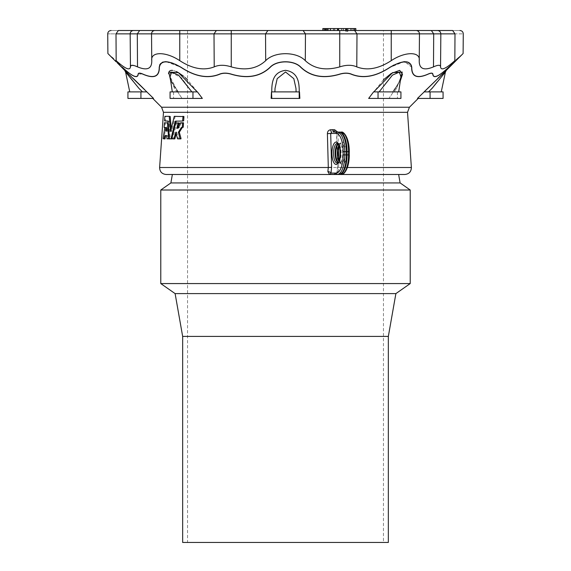 <?xml version="1.0" encoding="UTF-8"?>
<svg xmlns="http://www.w3.org/2000/svg" width="571" height="571" viewBox="0 0 571 571"><rect width="100%" height="100%" fill="white"/><g stroke="black" fill="none" stroke-linecap="round" stroke-linejoin="round"><path stroke-width="0.43" stroke-dasharray="2.85 2.14" d="M354.106 28.55L338.653 28.55L354.106 28.55L354.206 30.506L338.653 30.506L354.106 30.506M347.853 28.55L345.691 28.55L347.853 28.55L347.853 31.412L345.691 31.412L347.853 31.412L347.853 28.55M383.448 30.506L187.552 30.506L383.448 30.506L383.448 542.45L187.552 542.45L383.448 542.45M139.645 30.506L137.304 33.86L151.536 33.86C151.715 31.826 152.828 30.713 154.855 30.506L154.855 30.506C152.842 30.727 151.729 31.84 151.536 33.86L179.765 33.86L179.758 30.506L391.242 30.506L391.235 33.86L419.464 33.86C419.271 31.84 418.158 30.727 416.145 30.506L416.145 30.506C418.179 30.713 419.285 31.826 419.464 33.86L419.235 60.662C419.078 68.806 423.832 70.883 433.489 66.878C438.121 64.759 440.477 64.759 440.548 66.878L440.841 33.86C440.641 31.84 439.534 30.727 437.514 30.506L452.646 30.506C462.16 30.506 462.16 30.506 452.646 30.506L454.994 33.86C465.779 33.86 465.779 33.86 454.994 33.86L454.83 60.662C465.586 51.376 465.586 51.376 454.83 60.662C445.801 68.806 441.048 70.883 440.548 66.878L440.841 33.86L454.994 33.86M151.765 60.69L151.765 60.662C151.922 68.806 147.168 70.883 137.511 66.878L137.304 33.86L130.159 33.86C130.345 31.826 131.451 30.713 133.486 30.506L118.354 30.506C108.84 30.506 108.84 30.506 118.354 30.506L116.006 33.86C105.221 33.86 105.221 33.86 116.006 33.86L116.17 60.662C125.199 68.806 129.952 70.883 130.452 66.878L130.159 33.86C130.359 31.84 131.466 30.727 133.486 30.506C131.451 30.713 130.345 31.826 130.159 33.86L116.006 33.86M355.747 30.506L338.118 30.506M325.17 30.506L330.431 30.506L322.836 30.506L327.04 30.506L325.17 30.506L325.17 28.55L324.157 28.55L327.04 28.55L325.17 28.55M330.523 30.506L333.564 30.506L330.523 30.506L330.431 28.55L333.564 28.55L330.523 28.55M328.289 30.506L327.961 28.55L330.431 28.55L325.798 28.55L328.289 28.55L328.289 30.506M388.344 542.45L182.656 542.45M388.344 336.398L182.656 336.398M395.889 293.601L175.111 293.601M160.779 283.573L410.221 283.573M160.779 190.007L410.221 190.007M170.879 182.934L400.121 182.934M398.637 174.49L172.363 174.49L398.637 174.49M388.965 98.419L368.659 98.419L388.965 98.419L393.383 91.888L388.965 98.419L397.409 98.419L388.965 98.419M383.448 79.876L373.769 91.888L395.632 91.888L394.147 91.888L396.531 88.391L400.913 76.857L396.531 88.391L394.147 91.888L393.226 91.888L400.321 80.846L393.226 91.888L392.634 91.888L398.694 91.888L379.123 91.888L391.613 75.829L398.38 71.982L401.035 75.443M177.11 65.123L181.043 67.378C194.847 76.528 207.537 78.898 219.107 74.473C222.733 72.845 227.058 72.845 232.09 74.473C247.771 78.898 260.462 76.528 270.162 67.378C276.914 60.083 294.029 60.048 300.838 67.378C310.538 76.528 323.229 78.898 338.91 74.473C343.935 72.845 348.26 72.845 351.893 74.473C363.463 78.898 376.153 76.528 389.957 67.378L403.611 61.868L411.291 65.151M448.849 67.093L448.62 67.292C438.828 76.407 433.596 78.762 432.918 74.366C432.825 72.717 431.012 72.717 427.479 74.366C416.93 78.762 411.698 76.407 411.784 67.292A1.306 1.099 0.1 0 1 411.648 67.378C411.563 76.528 416.823 78.898 427.422 74.473C430.912 72.845 432.704 72.845 432.804 74.473C433.489 78.898 438.742 76.528 448.563 67.378L451.061 65.137M451.104 65.101L454.894 61.768M117.191 62.717L117.897 63.338M119.203 64.487L119.931 65.137M120.074 65.265L122.437 67.378C132.258 76.528 137.511 78.898 138.196 74.473L139.181 73.281M159.709 64.723L159.216 67.292A1.306 1.099 179.9 0 0 159.352 67.378C159.437 76.528 154.177 78.898 143.578 74.473L139.567 73.245M159.68 65.23L160.237 64.088M160.715 63.488L162.114 62.482M162.785 62.203L165.683 61.768M169.223 62.175L171.086 62.653M173.084 63.331L175.147 64.18M378.045 91.888L373.577 91.888L368.659 98.419L400.935 98.419L397.409 98.419L400.935 98.419L400.935 91.888L378.045 91.888L378.045 98.419M170.993 72.403L181.392 77.777L191.877 91.888L197.423 91.888L187.552 79.876M185.225 77.67L183.355 76.071M178.031 72.41L177.602 72.174M176.311 71.539L173.498 70.554M170.279 70.59L169.508 71.047M168.488 73.466L177.774 91.888L170.679 80.846M177.617 91.888L182.035 98.419L202.341 98.419L182.035 98.419L177.617 91.888L197.423 91.888L202.341 98.419L170.065 98.419L173.591 98.419L170.065 98.419L170.065 91.888L177.617 91.888M299.261 91.888L299.261 91.888C299.168 84.037 298.983 72.174 285.464 70.34C271.982 72.267 271.853 84.03 271.739 91.888L274.879 91.888L275.036 88.391L277.178 78.684L285.457 71.975L293.808 78.641L295.964 88.391L296.121 91.888L274.879 91.888L296.121 91.888M299.197 91.888L271.489 91.888L271.146 98.419L299.854 98.419L271.146 98.419L299.854 98.419L299.511 91.888L299.197 98.419M433.903 82.188L417.465 98.419L443.067 98.419M446.051 70.59L445.387 71.211M444.06 72.46L443.239 73.238M437.814 78.405L433.953 82.145M127.933 91.888L146.933 91.888L129.753 91.888L146.911 91.888L153.535 98.419L127.933 98.419M144.806 89.804L144.42 89.426M133.186 78.405L132.565 77.806M132.222 77.478L130.995 76.3M129.845 75.208L127.897 73.359M127.526 73.017L126.626 72.16M125.606 71.204L124.899 70.547M172.306 91.888L170.087 76.857L174.469 88.391L176.853 91.888L177.774 91.888L172.306 91.888L191.877 91.888L175.368 91.888L176.853 91.888L174.469 88.391L170.087 76.857L170.608 72.788M337.697 132.058L338.032 133.643L336.533 133.528L335.527 132.158L333.949 132.065L341.101 132.158L335.527 132.158A2.612 1.028 -86.7 0 1 335.505 132.151L333.657 132.058A6.531 6.031 -90 0 1 333.971 132.065L333.892 132.058M165.048 138.903L164.027 138.582L165.697 127.797L165.026 127.24L165.304 123.008L168.431 122.922L169.537 138.582L167.917 138.903L167.61 135.613L164.755 135.613M183.098 127.476L182.342 127.476M177.574 138.903L178.487 138.903L176.76 132.194L176.189 133.635M175.847 132.194L176.76 132.194L175.854 132.229M171.885 138.903L172.799 138.903L176.582 122.922L178.901 122.772M177.66 128.054L177.838 128.382L176.924 128.382M177.024 128.375L177.738 128.375C179.415 128.154 180.443 126.369 180.814 123.015L180.036 122.772M164.562 121.038L165.483 121.038L165.79 116.334L170.151 116.334M171.236 128.967L171.621 131.309L175.183 116.334L183.833 116.334M171.45 131.309L170.715 131.309L171.45 131.309M183.519 121.038L175.361 121.038M175.761 122.779L171.921 138.76L170.294 138.903L168.895 121.188L167.924 121.038L168.838 121.038M182.035 98.419L173.591 98.419L182.035 98.419M177.774 91.888L178.366 91.888L177.774 91.888M389.957 67.378L389.907 67.292C376.146 76.407 363.506 78.762 352 74.366C348.339 72.717 343.963 72.717 338.874 74.366C323.279 78.762 310.638 76.407 300.967 67.292C294.144 59.941 276.906 59.912 270.033 67.292C260.362 76.407 247.728 78.762 232.126 74.366C227.044 72.717 222.669 72.717 219 74.366C207.494 78.762 194.854 76.407 181.093 67.292L166.047 61.654M165.647 61.647L164.348 61.718M164.113 61.747L162.785 62.053M159.216 67.292C159.302 76.407 154.07 78.762 143.521 74.366L142.943 74.102M411.784 67.292L404.746 61.661M403.668 61.747L393.876 65.015M428.521 91.888L441.247 91.888L428.521 91.888L441.247 91.888L428.521 91.888L434.017 85.9M437.415 81.682L443.032 74.851M443.838 73.88L444.83 72.688M424.067 91.888L443.067 91.888M454.53 62.053L453.203 63.217M379.123 91.888L373.769 91.888M129.246 76.393L129.874 77.149M133.029 80.996L138.946 88.391L142.479 91.888M142.35 73.845L138.082 74.366C137.404 78.762 132.172 76.407 122.38 67.292L121.43 66.443M120.959 66.015L119.732 64.93M117.997 63.395L115.999 61.647M197.231 91.888L191.877 91.888M274.879 91.888L271.739 91.888M166.125 174.49L404.875 174.49M338.717 159.102L338.539 171.621L333.55 174.412L331.38 174.49M337.047 173.084L337.639 167.324L336.726 133.457L342.243 133.457A18.179 6.959 90 0 1 349.202 151.636L349.202 154.905A18.179 6.959 90 0 1 342.243 173.084L337.047 173.084L333.585 174.383L341.101 174.383L331.737 174.476L333.585 174.383L336.926 172.428A2.612 1.349 14.5 0 0 337.047 173.084M335.256 132.058A2.612 1.028 -86.7 0 0 335.505 132.151L336.533 133.528L337.639 167.324M338.539 171.621A2.612 1.349 14.5 0 0 336.926 172.428L337.44 167.396L347.432 167.51M333.55 174.412L331.423 174.483A6.531 6.031 90 0 0 331.737 174.476L331.351 174.49L331.737 174.476M164.869 116.334L165.79 116.334M169.387 138.903L170.294 138.903M174.276 116.334L175.183 116.334M175.782 122.772L176.696 122.772M164.448 122.772L165.369 122.772M167.003 138.903L167.917 138.903M166.696 135.613L167.61 135.613M163.12 138.903L164.048 138.903M165.062 127.476L165.669 127.476M355.833 28.55L322.9 28.55M350.994 28.55L350.994 30.506L350.994 28.55M334.72 28.55L334.72 30.506L334.72 28.55M337.854 28.55L337.854 30.506M330.431 28.55L330.431 30.506L330.431 28.55M333.564 28.55L333.564 30.506L333.564 28.55M440.555 66.857L440.841 33.86L419.464 33.86L419.235 60.662C420.641 51.333 404.953 51.411 391.235 60.662C378.623 68.806 367.139 70.883 356.782 66.878C352.043 64.759 346.361 64.759 339.745 66.878C325.584 70.883 314.107 68.806 305.299 60.662C296.52 51.347 274.401 51.404 265.701 60.662C256.893 68.806 245.416 70.883 231.255 66.878C224.631 64.759 218.95 64.759 214.218 66.878C203.861 70.883 192.377 68.806 179.765 60.662C165.89 51.333 150.337 51.411 151.765 60.662L151.765 60.633M419.235 60.647L419.464 33.86C419.285 31.826 418.179 30.713 416.145 30.506C418.172 30.713 419.285 31.826 419.464 33.86L419.235 60.69M134.677 65.736L133.835 65.501M131.601 65.344L130.445 66.857L130.159 33.86C130.345 31.826 131.451 30.713 133.486 30.506M107.898 53.546L116.17 60.662M166.432 130.937L167.196 127.304L167.382 130.937L166.432 130.937M165.554 131.266L166.468 131.266M166.389 131.266L167.303 131.266M167.075 127.304L166.282 127.304L167.075 127.304M161.579 107.241L409.421 107.241M338.032 133.643L338.439 148.738M411.384 167.51L159.616 167.51M163.477 112.309L407.523 112.309M173.591 91.888L173.591 98.419L173.591 91.888M192.955 91.888L192.955 98.419M271.803 91.888L271.803 98.419M397.409 91.888L397.409 98.419L397.409 91.888M430.07 91.888L430.07 98.419M140.93 91.888L140.93 98.419M337.953 153.271A11.206 4.29 -90 0 0 344.384 162.978A11.206 4.29 -90 0 0 344.384 143.564A11.206 4.29 -90 0 0 337.953 153.271M341.101 174.383A1.306 1.206 90 0 0 342.243 173.084M341.101 132.158A1.306 1.206 -90 0 1 342.243 133.457M164.805 116.57L165.726 116.57M164.527 120.802L165.447 120.802M167.988 121.188L168.895 121.188M169.316 138.76L170.222 138.76M174.169 116.484L175.083 116.484M179.901 123.015L180.814 123.015M175.675 122.922L176.582 122.922M171.821 138.582L172.727 138.582M177.481 138.796L178.395 138.796M166.946 138.76L167.853 138.76M166.753 135.755L167.667 135.755M163.099 138.582L164.027 138.582M164.776 127.797L165.697 127.797M164.105 127.24L165.026 127.24M164.384 123.008L165.304 123.008M354.191 28.55L354.191 30.506L354.206 28.55M353.114 28.55L353.114 30.506M352.907 28.55L352.907 30.506M351.208 28.55L351.208 30.506M350.772 28.55L350.772 30.506M347.953 28.55L347.953 30.506M347.76 28.55L347.76 30.506M343.442 28.55L343.442 30.506M343.271 28.55L343.271 30.506M341.743 28.55L341.743 30.506M341.572 28.55L341.572 30.506M338.753 28.55L338.753 30.506M338.703 28.55L338.703 30.506M346.69 28.55L346.69 30.506M346.861 28.55L346.861 30.506M354.755 28.55L354.755 30.506M354.548 28.55L354.548 30.506M346.59 28.55L346.59 30.506M346.419 28.55L346.419 30.506M337.454 28.55L337.454 30.506M337.283 28.55L337.283 30.506M334.813 28.55L334.813 30.506M334.62 28.55L334.62 30.506M325.884 28.55L325.884 30.506L325.905 28.55M325.07 28.55L325.07 30.506M324.242 28.55L324.242 30.506M328.189 28.55L328.189 30.506M330.216 28.55L330.216 30.506M330.645 28.55L330.645 30.506M333.464 28.55L333.464 30.506M333.343 28.55L333.343 30.506M330.181 28.55L330.181 30.506M325.755 28.55L325.755 30.506M322.936 28.55L322.936 30.506M326.976 28.55L326.976 30.506M326.997 28.55L326.997 30.506M433.489 66.878L433.696 33.86L431.355 30.506M391.235 60.662L391.235 33.86L356.989 33.86L354.634 30.506M356.782 66.878L356.989 33.86L339.738 33.86L339.752 30.506M339.745 66.878L339.738 33.86L305.464 33.86L303.108 30.506M231.248 30.506L231.262 33.86L305.464 33.86L305.299 60.662M265.701 60.662L265.536 33.86L267.892 30.506M231.255 66.878L231.262 33.86L214.011 33.86L216.366 30.506M214.218 66.878L214.011 33.86L179.765 33.86L179.765 60.662M166.475 130.937L167.382 130.937M347.639 28.55L347.639 31.412M345.783 28.55L345.783 31.412M345.733 28.55L345.733 31.412M347.589 28.55L347.589 31.412M338.282 162.514A9.814 3.754 -90 0 0 339.459 163.078L337.432 163.17A9.9 3.79 -90 0 0 341.144 153.271A9.9 3.79 -90 0 0 337.432 143.371L338.988 143.457A9.814 3.754 90 0 1 342.664 153.271A9.814 3.754 90 0 1 338.988 163.078A9.814 3.754 90 0 1 338.025 162.806M338.938 145.134A9.9 3.79 90 0 1 341.015 143.371A9.9 3.79 90 0 1 344.891 153.271A9.9 3.79 90 0 1 341.015 163.17A9.9 3.79 90 0 1 338.938 161.407M339.224 160.736L341.015 163.17L339.459 163.078A9.814 3.754 -90 0 0 343.299 153.271A9.814 3.754 -90 0 0 339.459 143.457A9.814 3.754 -90 0 0 338.282 144.028M338.025 143.735A9.814 3.754 90 0 1 338.988 143.457L341.015 143.371L339.224 145.805M398.694 91.888L400.913 76.857C401.556 76.964 397.28 85.771 396.253 86.585L392.634 91.888C395.896 87.013 397.602 85.05 399.936 80.04L400.913 76.857M170.622 131.451L171.528 131.451M175.761 132.079L176.667 132.079M338.653 28.55L338.653 30.506M327.961 28.55L327.961 30.506M327.04 28.55L327.04 30.506M440.548 66.928L440.841 33.86C440.655 31.826 439.549 30.713 437.514 30.506C439.549 30.713 440.655 31.826 440.841 33.86C440.655 31.826 439.549 30.713 437.514 30.506M151.536 33.86C151.715 31.826 152.821 30.713 154.855 30.506C152.821 30.713 151.715 31.826 151.536 33.86M166.232 127.155L167.146 127.155M345.691 28.55L345.691 31.412M178.366 91.888L174.747 86.585C173.72 85.771 169.444 76.964 170.087 76.857L171.064 80.04C173.398 85.05 175.104 87.013 178.366 91.888M187.552 30.506L187.552 542.45"/><path stroke-width="0.86" d="M216.366 30.506L214.011 33.86L179.765 33.86L179.758 30.506L133.486 30.506L437.514 30.506L391.242 30.506L391.235 60.662C405.11 51.333 420.663 51.411 419.235 60.662L419.464 33.86C419.271 31.84 418.158 30.727 416.145 30.506L416.145 30.506C418.172 30.713 419.285 31.826 419.464 33.86L339.738 33.86L339.752 30.506M118.354 30.506C108.84 30.506 108.84 30.506 118.354 30.506L133.486 30.506C131.466 30.727 130.359 31.84 130.159 33.86L116.006 33.86C105.221 33.86 105.221 33.86 116.006 33.86L118.354 30.506M452.646 30.506L437.514 30.506C439.534 30.727 440.641 31.84 440.841 33.86L454.994 33.86L452.646 30.506C462.16 30.506 462.16 30.506 452.646 30.506M322.9 30.506L322.836 28.55L345.855 28.55L345.855 30.506L355.747 30.506L355.747 28.55L355.833 30.506L355.847 28.55M338.118 28.55L338.118 30.506L345.683 30.506L345.683 28.55M388.344 336.398L182.656 336.398L182.656 542.45L388.344 542.45L388.344 336.398L395.889 293.601L410.221 283.573L160.779 283.573L175.111 293.601L395.889 293.601M398.637 174.49L400.121 182.934L410.221 190.007L160.779 190.007L160.779 283.573M400.121 182.934L170.879 182.934L160.779 190.007M373.769 91.888L392.605 72.617L402.212 72.06L400.321 80.846L402.498 74.287L399.7 70.361L391.171 73.495L383.448 79.876M411.291 65.151L411.648 67.378C410.256 60.062 403.026 60.062 389.957 67.378C376.153 76.528 363.463 78.898 351.893 74.473C348.267 72.845 343.942 72.845 338.91 74.473C323.229 78.898 310.538 76.528 300.838 67.378C294.086 60.083 276.971 60.048 270.162 67.378C260.462 76.528 247.771 78.898 232.09 74.473C227.065 72.845 222.74 72.845 219.107 74.473C207.537 78.898 194.847 76.528 181.043 67.378C168.017 60.062 160.786 60.062 159.352 67.378C159.437 76.528 154.177 78.898 143.578 74.473C140.088 72.845 138.296 72.845 138.196 74.473C137.511 78.898 132.258 76.528 122.437 67.378C114.207 60.062 114.207 60.062 122.437 67.378A1.306 0.778 132.1 0 1 122.38 67.292C114.079 59.926 114.079 59.926 122.38 67.292C132.172 76.407 137.404 78.762 138.082 74.366C138.175 72.717 139.988 72.717 143.521 74.366C154.07 78.762 159.302 76.407 159.216 67.292C160.629 59.926 167.917 59.926 181.093 67.292C194.854 76.407 207.494 78.762 219 74.366C222.661 72.717 227.037 72.717 232.126 74.366C247.721 78.762 260.362 76.407 270.033 67.292C276.856 59.941 294.094 59.912 300.967 67.292C310.638 76.407 323.272 78.762 338.874 74.366C343.956 72.717 348.331 72.717 352 74.366C363.506 78.762 376.146 76.407 389.907 67.292C403.047 59.926 410.342 59.926 411.784 67.292C411.698 76.407 416.93 78.762 427.479 74.366C431.012 72.717 432.818 72.717 432.918 74.366C433.596 78.762 438.828 76.407 448.62 67.292C456.921 59.926 456.921 59.926 448.62 67.292A1.306 0.778 47.9 0 1 448.563 67.378C456.793 60.062 456.793 60.062 448.563 67.378C438.742 76.528 433.489 78.898 432.804 74.473C432.704 72.845 430.912 72.845 427.422 74.473C416.823 78.898 411.563 76.528 411.648 67.378A1.306 1.099 -179.9 0 0 411.784 67.292M124.799 70.454L117.126 62.66M117.897 63.338L118.861 64.188M139.567 73.245L139.181 73.281M159.216 67.292A1.306 1.099 -0.1 0 0 159.352 67.378L159.68 65.23M160.237 64.088L160.715 63.488M162.114 62.482L162.785 62.203M165.683 61.768L169.223 62.175M171.086 62.653L173.084 63.331M175.147 64.18L177.11 65.123M187.552 79.876L185.225 77.67M183.355 76.071L178.031 72.41M177.602 72.174L176.311 71.539M172.628 70.39L171.607 70.34M171.543 70.34L170.279 70.59M169.508 71.047L168.488 73.466M424.089 91.888L446.322 70.34L417.465 98.419L443.067 98.419L443.067 91.888L424.067 91.888M459.948 30.506C461.982 30.713 463.088 31.826 463.274 33.86L463.102 53.546L446.051 70.59M445.387 71.211L444.06 72.46M443.239 73.238L441.176 75.186M440.869 75.479L440.305 76.022M440.22 76.1L437.814 78.405M368.659 98.419L373.577 91.888L378.045 91.888L378.045 98.419L368.659 98.419M146.933 91.888L140.93 91.888L140.93 98.419L153.535 98.419L124.678 70.34L144.806 89.804M144.42 89.426L140.53 85.564M140.338 85.372L133.186 78.405M130.916 76.228L130.209 75.558M127.897 73.359L127.526 73.017M126.419 71.975L125.606 71.204M170.679 80.846L168.795 72.039L178.438 72.645L197.231 91.888M192.955 91.888L197.423 91.888L202.341 98.419L170.065 98.419L170.065 91.888L192.955 91.888L192.955 98.419M271.739 91.888C271.832 84.037 272.017 72.174 285.536 70.34C299.018 72.267 299.147 84.03 299.261 91.888M271.803 91.888L299.511 91.888L299.854 98.419L271.146 98.419L271.489 91.888L271.803 98.419M172.306 91.888L170.087 76.857L171.585 72.096L178.595 75.144L191.877 91.888M170.608 72.788L170.993 72.403M330.702 129.731A2.612 0.964 -93.2 0 0 331.78 132.158L330.695 133.457L327.397 133.643C327.511 131.38 328.611 130.074 330.702 129.731L334.613 129.731L337.697 132.058M165.676 135.613L165.048 138.903L164.134 138.903L164.755 135.613L166.696 135.613L167.003 138.903L168.631 138.582L167.517 122.922L164.448 122.772L164.105 127.24L164.776 127.797L163.099 138.582L164.134 138.903M181.421 127.476L182.32 127.24L182.599 123.008L179.901 123.015C179.522 126.362 178.502 128.154 176.824 128.375L178.081 123.1L175.675 122.922L171.821 138.582L173.977 138.76L175.847 132.194L177.481 138.796L179.979 138.903L178.402 132.258L181.3 127.597L182.342 127.476L179.315 132.258L181.028 138.546L178.487 138.903M176.189 133.635L174.883 138.76L172.799 138.903M177.988 122.772L178.994 123.1L177.66 128.054L176.746 128.054M180.957 122.772L183.527 123.008L183.248 127.24L182.17 127.476M169.244 116.334L164.869 116.334L164.527 120.802L167.988 121.188L169.387 138.903L171.014 138.76L175.254 121.188L182.599 121.038L183.027 116.57L174.276 116.334L170.543 131.309L169.244 116.334L170.215 116.484L171.236 128.967M182.906 116.334L183.948 116.57L183.669 120.802L182.599 121.038M176.275 121.038L175.761 122.779M167.924 121.038L165.483 121.038M166.047 61.654L165.647 61.647M162.785 62.053L159.709 64.723M401.035 75.443L400.913 76.857L399.436 72.103L392.434 75.115L379.123 91.888M404.746 61.661L403.668 61.747M393.876 65.015L389.957 67.378M434.017 85.9L437.415 81.682M443.032 74.851L443.838 73.88M444.83 72.688L445.437 71.975L441.247 91.888M432.054 88.391L445.437 71.975L432.054 88.391L428.521 91.888M455.001 61.647L454.53 62.053M453.203 63.217L451.49 64.73M451.218 64.966L449.256 66.721M449.249 66.728L448.849 67.093M378.045 91.888L400.935 91.888L400.935 98.419L378.045 98.419M142.479 91.888L138.946 88.391L125.563 71.975L138.946 88.391M129.753 91.888L125.563 71.975L129.246 76.393M129.874 77.149L133.029 80.996M140.93 98.419L127.933 98.419L127.933 91.888L140.93 91.888M119.732 64.93L117.997 63.395M296.121 91.888L295.964 88.391L293.822 78.684L285.543 71.975L277.192 78.641L275.036 88.391L274.879 91.888M142.943 74.102L142.35 73.845M347.432 167.51L411.384 167.51C411.22 171.707 409.05 174.034 404.875 174.49L166.125 174.49C161.95 174.034 159.78 171.707 159.616 167.51L328.304 167.51L327.397 133.643M331.594 174.483L329.567 174.412L327.861 171.621L328.304 167.51L331.601 167.324L331.009 173.084L329.838 174.383L331.101 174.476A6.531 6.031 90 0 0 331.423 174.483L339.224 174.483A6.531 6.031 90 0 0 339.538 174.476A19.571 7.487 90 0 0 339.702 174.469A19.571 7.487 90 0 0 347.032 154.905L347.032 151.636A19.571 7.487 90 0 0 339.702 132.072L339.224 132.058A6.531 6.031 -90 0 1 339.538 132.065A19.571 7.487 90 0 1 339.702 132.072L341.258 132.158A19.485 7.459 -90 0 0 341.101 132.158M331.123 174.49A2.612 2.598 -75.8 0 1 331.166 174.49A6.531 6.031 87 0 0 331.351 174.49L338.91 174.476A19.571 7.487 -90 0 0 346.397 154.905L346.397 151.636A19.571 7.487 -90 0 0 338.91 132.065A6.531 6.031 -90 0 1 339.224 132.058L333.657 132.058A6.531 6.031 -90 0 0 333.343 132.065L338.91 132.065L333.343 132.065L332.657 129.617L333.971 132.065M334.613 129.731A2.612 1.028 -86.7 0 0 335.256 132.058M331.601 167.324L330.695 133.457L336.212 133.457A18.179 6.959 -90 0 1 343.164 151.636L343.164 154.905A18.179 6.959 -90 0 1 336.212 173.084L331.009 173.084A2.612 1.349 14.5 0 0 327.861 171.621M336.212 133.457A1.306 1.206 -90 0 1 337.354 132.158A19.485 7.459 90 0 1 344.805 151.636L344.805 154.905A19.485 7.459 90 0 1 337.354 174.383L329.838 174.383A2.612 1.677 -86.3 0 0 329.567 174.412M170.922 138.903L171.828 138.903M182.484 122.772L183.405 122.772M173.869 138.903L174.776 138.903M179.979 138.903L180.9 138.903M167.46 122.772L168.088 122.772M168.531 138.903L169.437 138.903M164.141 127.476L164.748 127.476M165.519 130.937L166.475 130.937L166.161 127.304L165.519 130.937L166.461 130.766M345.855 28.55L355.747 28.55M337.854 28.55L337.854 30.506M116.006 33.86L116.17 60.662C105.414 51.376 105.414 51.376 116.17 60.662C125.199 68.806 129.952 70.883 130.452 66.878L130.159 33.86L151.536 33.86C151.729 31.84 152.842 30.727 154.855 30.506L154.855 30.506C152.828 30.713 151.715 31.826 151.536 33.86L151.765 60.662C151.922 68.806 147.168 70.883 137.511 66.878C132.879 64.759 130.523 64.759 130.452 66.878L130.452 66.928M431.355 30.506L433.696 33.86L433.489 66.878C423.832 70.883 419.078 68.806 419.235 60.662L419.235 60.69M433.489 66.878C438.128 64.759 440.477 64.759 440.548 66.878L440.548 66.928M419.235 60.633L419.464 33.86L440.841 33.86L440.548 66.878C441.048 70.883 445.801 68.806 454.83 60.662C465.586 51.376 465.586 51.376 454.83 60.662L454.994 33.86C465.779 33.86 465.779 33.86 454.994 33.86M137.304 66.786L134.677 65.736M133.835 65.501L131.601 65.344M151.765 60.69L151.765 60.662C150.359 51.333 166.047 51.411 179.765 60.662C192.377 68.806 203.861 70.883 214.218 66.878C218.957 64.759 224.639 64.759 231.255 66.878C245.416 70.883 256.893 68.806 265.701 60.662C274.48 51.347 296.599 51.404 305.299 60.662C314.107 68.806 325.584 70.883 339.745 66.878C346.361 64.759 352.043 64.759 356.782 66.878C367.139 70.883 378.623 68.806 391.235 60.662M159.616 167.51L163.477 112.309L407.523 112.309L409.421 107.241L161.579 107.241L152.757 98.419M338.439 148.738L338.717 159.102M430.07 91.888L430.07 98.419M299.197 91.888L299.197 98.419M331.922 153.271A11.206 4.29 90 0 1 338.353 143.564A11.206 4.29 90 0 1 338.353 162.978A11.206 4.29 90 0 1 331.922 153.271M336.212 173.084A1.306 1.206 90 0 0 337.354 174.383L338.91 174.476A6.531 6.031 90 0 0 339.224 174.483L341.258 174.383A19.485 7.459 -90 0 0 348.553 154.905L343.164 154.905M343.164 151.636L348.553 151.636A19.485 7.459 -90 0 0 341.258 132.158C342.743 130.909 349.231 136.298 349.295 151.636L349.202 151.636M341.101 174.383A19.485 7.459 -90 0 0 341.258 174.383C342.743 175.625 349.231 170.244 349.295 154.905L348.553 154.905L348.553 151.636L349.295 151.636L349.202 154.905M171.014 138.76L171.807 138.76M175.254 121.188L176.168 121.188M182.749 120.802L183.669 120.802M183.027 116.57L183.948 116.57M169.309 116.484L170.215 116.484M181.3 127.597L182.22 127.597M182.32 127.24L183.248 127.24M182.599 123.008L183.527 123.008M178.081 123.1L178.994 123.1M173.977 138.76L174.883 138.76M180.108 138.546L181.028 138.546M178.402 132.258L179.315 132.258M178.48 131.915L179.394 131.915M167.517 122.922L168.102 122.922M168.631 138.582L169.302 138.582M164.691 135.755L165.611 135.755M164.191 138.76L165.112 138.76M325.798 28.55L325.798 30.506L325.784 28.55M326.876 28.55L326.876 30.506M327.083 28.55L327.083 30.506M337.754 28.55L337.754 30.506M324.157 28.55L324.157 30.506L324.142 28.55M325.234 28.55L325.234 30.506M325.441 28.55L325.441 30.506M137.511 66.878L137.304 33.86L139.645 30.506M179.765 60.662L179.765 33.86L151.536 33.86L151.765 60.647M214.218 66.878L214.011 33.86L231.262 33.86L231.248 30.506M231.255 66.878L231.262 33.86L265.536 33.86L267.892 30.506M339.745 66.878L339.738 33.86L265.536 33.86L265.701 60.662M305.299 60.662L305.464 33.86L303.108 30.506M356.782 66.878L356.989 33.86L354.634 30.506M133.486 30.506C131.451 30.713 130.345 31.826 130.159 33.86L130.445 66.836M333.564 153.271A9.9 3.79 -90 0 0 337.432 163.17C336.233 162.585 340.808 166.982 339.873 148.046C338.439 144.006 337.697 142.472 337.647 143.435L337.432 143.371A9.9 3.79 -90 0 0 333.564 153.271M338.938 161.407A9.9 3.79 90 0 1 337.311 153.271A9.9 3.79 90 0 1 338.938 145.134M338.282 144.028A9.814 3.754 -90 0 0 335.784 153.271A9.814 3.754 -90 0 0 338.282 162.514M338.025 162.806A9.814 3.754 90 0 1 335.156 153.271A9.814 3.754 90 0 1 338.025 143.735M182.656 336.398L175.111 293.601M410.221 190.007L410.221 283.573M172.363 174.49L170.879 182.934M409.421 107.241L418.243 98.419M407.523 112.309L411.384 167.51M163.477 112.309L161.579 107.241M400.906 76.878L398.694 91.888M111.052 30.506C109.018 30.713 107.912 31.826 107.726 33.86L107.898 53.546L116.106 61.768M322.836 28.55L322.836 30.506M440.555 66.857L440.841 33.86C440.655 31.826 439.549 30.713 437.514 30.506M124.678 70.34L125.563 71.975M446.322 70.34L445.437 71.975M339.224 145.805L338.053 153.271L339.224 160.736"/></g></svg>
